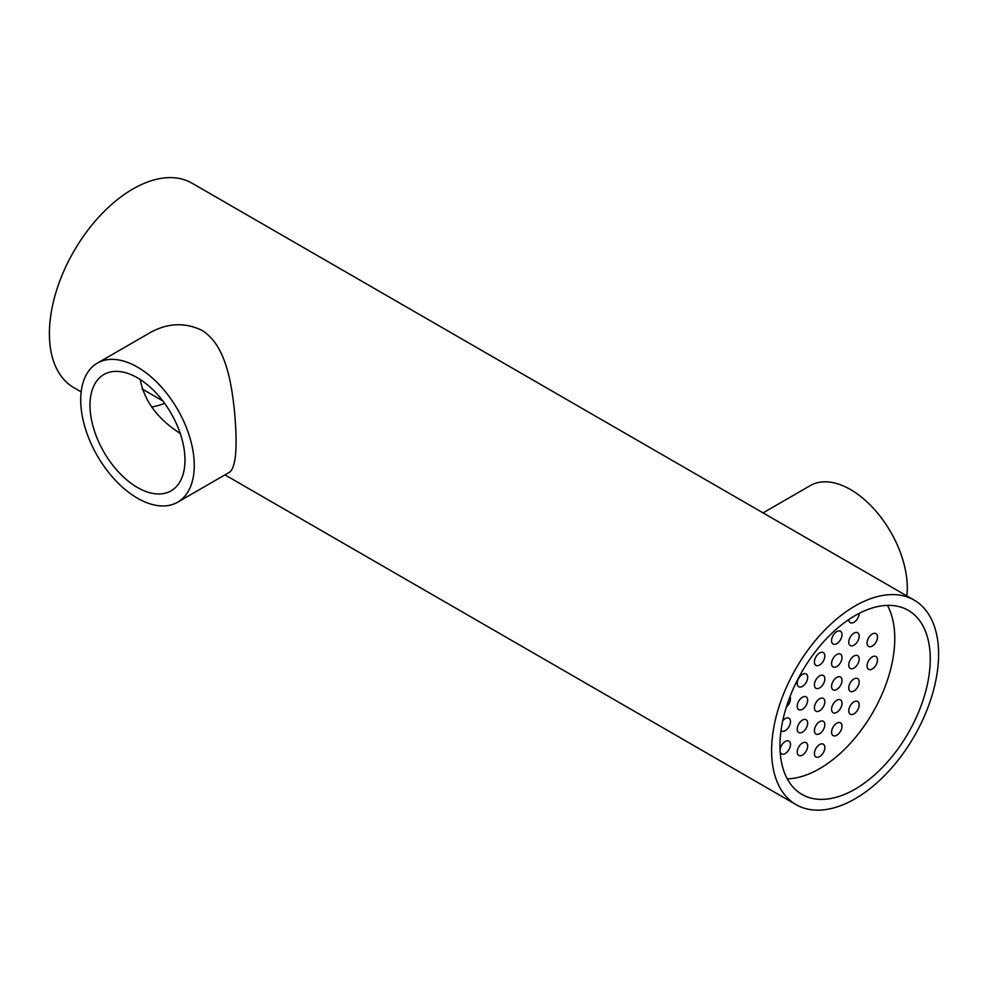 <?xml version="1.0" encoding="UTF-8"?>
<svg xmlns="http://www.w3.org/2000/svg" width="988" height="988" viewBox="0 0 988 988"><rect width="100%" height="100%" fill="white"/><g stroke="black" fill="none" stroke-linecap="round" stroke-linejoin="round"><path stroke-width="1.48" d="M930.251 658.984A106.272 61.355 -60 0 1 883.865 765.935A106.272 61.355 -60 0 1 801.972 794.401A106.272 61.355 -60 0 1 801.972 671.692A106.272 61.355 -60 0 1 908.244 610.337A106.272 61.355 -60 0 1 930.251 658.984M140.222 379.503C144.285 400.955 157.611 418.937 180.224 433.448M938.6 654.167A118.078 68.172 120 0 0 914.147 600.111A118.078 68.172 120 0 0 796.069 668.283A118.078 68.172 120 0 0 796.069 804.627A118.078 68.172 120 0 0 887.063 772.986A118.078 68.172 120 0 0 938.6 654.167M81.164 391.878L73.853 387.654A118.078 68.172 -60 0 1 73.853 251.31A118.078 68.172 -60 0 1 191.931 183.138L914.147 600.111M97.343 363.127L149.373 333.092C166.923 323.051 184.299 322.063 201.503 330.14C224.684 343.886 231.217 379.318 234.514 411.539C237.651 446.848 236.046 467.052 229.661 472.165L177.63 502.2A80.287 46.362 60 0 1 97.343 455.839A80.287 46.362 60 0 1 97.343 363.127A80.287 46.362 60 0 1 137.48 367.104A80.287 46.362 60 0 1 194.266 465.447A80.287 46.362 60 0 1 177.63 502.2M763.057 512.883L810.37 485.565A80.287 46.362 60 0 1 872.243 507.079A80.287 46.362 60 0 1 907.293 587.885A80.287 46.362 60 0 1 906.836 595.888M137.48 487.504A67.159 38.779 60 0 1 93.613 428.323A67.159 38.779 60 0 1 103.913 374.501A67.159 38.779 60 0 1 137.48 377.836A67.159 38.779 60 0 1 181.36 437.005A67.159 38.779 60 0 1 171.06 490.826A67.159 38.779 60 0 1 137.48 487.504M867.056 643.04A7.385 4.261 -60 0 1 870.28 635.617A7.385 4.261 -60 0 1 875.973 633.641A7.385 4.261 -60 0 1 875.973 642.163A7.385 4.261 -60 0 1 868.588 646.424A7.385 4.261 -60 0 1 867.056 643.04M848.754 642.163A7.385 4.261 -60 0 1 851.977 634.741A7.385 4.261 -60 0 1 857.658 632.765A7.385 4.261 -60 0 1 857.658 641.286A7.385 4.261 -60 0 1 850.273 645.547A7.385 4.261 -60 0 1 848.754 642.163M848.754 687.957A7.385 4.261 -60 0 1 851.977 680.534A7.385 4.261 -60 0 1 857.658 678.558A7.385 4.261 -60 0 1 857.658 687.08A7.385 4.261 -60 0 1 850.273 691.341A7.385 4.261 -60 0 1 848.754 687.957M831.575 686.425A7.385 4.261 -60 0 1 834.798 679.003A7.385 4.261 -60 0 1 840.479 677.027A7.385 4.261 -60 0 1 840.479 685.549A7.385 4.261 -60 0 1 833.106 689.809A7.385 4.261 -60 0 1 831.575 686.425M831.575 640.632A7.385 4.261 -60 0 1 834.798 633.209A7.385 4.261 -60 0 1 840.479 631.233A7.385 4.261 -60 0 1 840.479 639.755A7.385 4.261 -60 0 1 833.106 644.015A7.385 4.261 -60 0 1 831.575 640.632M814.408 661.997A7.385 4.261 -60 0 1 817.619 654.575A7.385 4.261 -60 0 1 823.313 652.586A7.385 4.261 -60 0 1 823.313 661.108A7.385 4.261 -60 0 1 815.927 665.369A7.385 4.261 -60 0 1 814.408 661.997M814.408 707.791A7.385 4.261 -60 0 1 817.619 700.369A7.385 4.261 -60 0 1 823.313 698.393A7.385 4.261 -60 0 1 823.313 706.914A7.385 4.261 -60 0 1 815.927 711.175A7.385 4.261 -60 0 1 814.408 707.791M797.23 683.363A7.385 4.261 -60 0 1 800.453 675.928A7.385 4.261 -60 0 1 806.134 673.952A7.385 4.261 -60 0 1 806.134 682.473A7.385 4.261 -60 0 1 798.761 686.734A7.385 4.261 -60 0 1 797.23 683.363M790.042 696.515A7.385 4.261 -60 0 1 786.374 706.963M782.731 720.82A7.385 4.261 -60 0 1 788.967 718.214A7.385 4.261 -60 0 1 788.967 726.736A7.385 4.261 -60 0 1 781.582 730.997A7.385 4.261 -60 0 1 781.026 730.564M780.063 750.213A7.385 4.261 -60 0 1 783.398 742.964A7.385 4.261 -60 0 1 788.967 741.111A7.385 4.261 -60 0 1 788.967 749.633A7.385 4.261 -60 0 1 781.582 753.893A7.385 4.261 -60 0 1 780.137 751.498M814.408 753.585A7.385 4.261 -60 0 1 817.619 746.162A7.385 4.261 -60 0 1 823.313 744.186A7.385 4.261 -60 0 1 823.313 752.708A7.385 4.261 -60 0 1 815.927 756.969A7.385 4.261 -60 0 1 814.408 753.585M831.575 732.219A7.385 4.261 -60 0 1 834.798 724.797A7.385 4.261 -60 0 1 840.479 722.821A7.385 4.261 -60 0 1 840.479 731.342A7.385 4.261 -60 0 1 833.106 735.603A7.385 4.261 -60 0 1 831.575 732.219M797.23 752.053A7.385 4.261 -60 0 1 800.453 744.631A7.385 4.261 -60 0 1 806.134 742.643A7.385 4.261 -60 0 1 806.134 751.164A7.385 4.261 -60 0 1 798.761 755.425A7.385 4.261 -60 0 1 797.23 752.053M831.575 709.322A7.385 4.261 -60 0 1 834.798 701.9A7.385 4.261 -60 0 1 840.479 699.924A7.385 4.261 -60 0 1 840.479 708.445A7.385 4.261 -60 0 1 833.106 712.706A7.385 4.261 -60 0 1 831.575 709.322M814.408 730.688A7.385 4.261 -60 0 1 817.619 723.265A7.385 4.261 -60 0 1 823.313 721.289A7.385 4.261 -60 0 1 823.313 729.811A7.385 4.261 -60 0 1 815.927 734.072A7.385 4.261 -60 0 1 814.408 730.688M797.23 729.156A7.385 4.261 -60 0 1 800.453 721.722A7.385 4.261 -60 0 1 806.134 719.746A7.385 4.261 -60 0 1 806.134 728.267A7.385 4.261 -60 0 1 798.761 732.528A7.385 4.261 -60 0 1 797.23 729.156M797.23 706.259A7.385 4.261 -60 0 1 800.453 698.825A7.385 4.261 -60 0 1 806.134 696.849A7.385 4.261 -60 0 1 806.134 705.37A7.385 4.261 -60 0 1 798.761 709.631A7.385 4.261 -60 0 1 797.23 706.259M814.408 684.894A7.385 4.261 -60 0 1 817.619 677.472A7.385 4.261 -60 0 1 823.313 675.496A7.385 4.261 -60 0 1 823.313 684.017A7.385 4.261 -60 0 1 815.927 688.278A7.385 4.261 -60 0 1 814.408 684.894M831.575 663.528A7.385 4.261 -60 0 1 834.798 656.106A7.385 4.261 -60 0 1 840.479 654.13A7.385 4.261 -60 0 1 840.479 662.652A7.385 4.261 -60 0 1 833.106 666.912A7.385 4.261 -60 0 1 831.575 663.528M848.754 710.854A7.385 4.261 -60 0 1 851.977 703.431A7.385 4.261 -60 0 1 857.658 701.455A7.385 4.261 -60 0 1 857.658 709.977A7.385 4.261 -60 0 1 850.273 714.238A7.385 4.261 -60 0 1 848.754 710.854M848.754 665.06A7.385 4.261 -60 0 1 851.977 657.638A7.385 4.261 -60 0 1 857.658 655.662A7.385 4.261 -60 0 1 857.658 664.183A7.385 4.261 -60 0 1 850.273 668.444A7.385 4.261 -60 0 1 848.754 665.06M859.19 613.375A7.385 4.261 -60 0 1 855.917 620.723A7.385 4.261 -60 0 1 850.273 622.65A7.385 4.261 -60 0 1 848.754 619.575M867.056 665.937A7.385 4.261 -60 0 1 870.28 658.514A7.385 4.261 -60 0 1 875.973 656.538A7.385 4.261 -60 0 1 875.973 665.06A7.385 4.261 -60 0 1 868.588 669.321A7.385 4.261 -60 0 1 867.056 665.937M787.275 778.877A106.272 61.355 120 0 0 872.762 712.558A106.272 61.355 120 0 0 887.446 605.372M151.609 406.994A106.272 61.355 120 0 0 164.626 403.339M224.943 474.882L796.069 804.627M142.074 388.939L162.822 400.918"/></g></svg>
